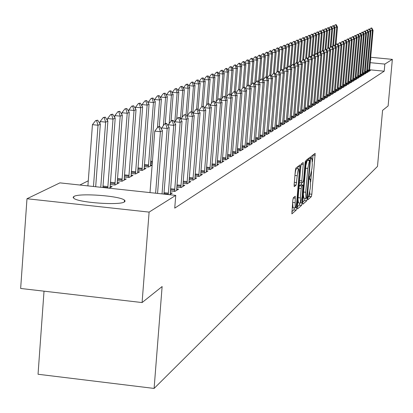 <?xml version="1.0" encoding="UTF-8"?>
<svg xmlns="http://www.w3.org/2000/svg" width="413" height="413" viewBox="0 0 413 413"><rect width="100%" height="100%" fill="white"/><g stroke="black" fill="none" stroke-linecap="round" stroke-linejoin="round"><path stroke-width="0.62" d="M307.773 198.426L307.871 199.747L311.33 196.681L311.836 194.239L315.155 153.357L311.665 155.985L311.304 157.694L311.356 159.057L312.058 158.7L312.28 164.89L311.996 168.163L310.349 175.995L309.9 176.361L309.538 178.086L309.585 179.428L310.308 179.041L310.519 185.153L310.235 188.421L308.588 196.294L308.139 196.691L307.773 198.426M73.958 196.428C79.41 192.897 119.61 195.829 124.437 200.104L125.129 201.064L124.437 201.926C119.811 205.524 79.151 202.711 73.942 198.421L73.122 197.368L73.958 196.428M370.528 58.78L371.091 59.09L370.471 59.426M293.349 197.75L292.791 200.341L291.877 213.872L296.167 210.14L296.71 207.569L300.137 164.875L295.894 168.065L295.341 170.636L294.139 184.642L294.216 186.645L296.1 185.174L297.246 175.716C297.716 171.271 298.274 168.994 298.914 168.881L299.126 174.224L296.818 201.054C296.338 205.545 295.775 207.842 295.13 207.94L295.233 196.221L293.349 197.75M175.747 195.38L149.108 212.106L26.984 198.736L59.911 182.866L175.747 195.38L174.74 208.131L384.198 71.206L384.839 64.087L370.182 62.662M370.662 57.273L392.35 59.369L388.122 105.934L382.572 110.369L377.497 166.408L154.101 388.432L162.123 286.545L142.087 302.559L149.108 212.106M392.35 59.369L384.839 64.087M302.683 202.308L302.827 204.223L306.776 200.723L307.298 198.24L310.648 156.816L306.663 159.816L306.136 162.299L302.683 202.308M297.339 206.83L299.291 205.111L301.552 205.359L297.479 208.973L297.324 207.032L300.824 166.403L301.366 163.878L303.106 162.541M301.165 164.307L303.25 164.529L303.178 162.541M303.25 164.529L301.841 180.909L301.913 182.876L303.132 181.932L303.669 179.418L305.13 162.454L305.553 160.703L305.605 162.087L302.084 202.835L301.552 205.359M44.021 291.175L38.042 374.255L154.101 388.432M170.44 190.992L174.828 191.467L178.617 189.123L176.712 188.917L176.697 190.31M110.204 184.503L115.026 185.024L119.285 182.742L117.271 182.525L117.307 181.632L122.331 115.273L120.214 116.141L114.886 185.009M183.047 183.346L187.234 183.795L190.827 181.57L188.994 181.374M124.359 177.058L128.954 177.554L132.991 175.386L131.06 175.179M195.003 176.093L199.004 176.516L202.416 174.41L200.651 174.219M137.782 169.996L142.17 170.466L146.001 168.411L144.142 168.21M206.355 169.201L210.181 169.609L213.423 167.601L211.724 167.42M152.258 163.471L150.528 163.29M217.15 162.65L220.81 163.032L223.898 161.122L222.256 160.951M227.424 156.408L230.934 156.775L233.877 154.952L232.287 154.787M237.212 150.456L240.583 150.807L243.391 149.072L241.853 148.912M246.556 144.777L249.793 145.113L252.472 143.456L250.99 143.301M255.482 139.346L258.59 139.671L261.155 138.087L259.715 137.937M264.01 134.158L267.01 134.468L269.462 132.95L268.063 132.805M272.177 129.186L275.063 129.486L277.412 128.03L276.06 127.891M279.999 124.427L282.786 124.711L285.037 123.317L283.721 123.182M287.5 119.858L290.189 120.131L292.352 118.794L291.072 118.665M294.696 115.475L297.293 115.738L299.373 114.453L298.129 114.329M301.614 111.262L304.123 111.515L306.116 110.281L304.908 110.157M308.258 107.215L310.684 107.457L312.605 106.27L311.428 106.151M314.649 103.317L317.003 103.555L318.851 102.409L317.7 102.295M320.803 99.564L323.085 99.791L324.861 98.692L323.74 98.578M326.735 95.95L328.944 96.167L330.658 95.109L329.564 95M332.45 92.46L334.592 92.677L336.249 91.65L335.18 91.547M340.348 42.616L339.347 42.751L340.348 42.616L341.814 45.265L337.958 89.115L340.044 89.306L341.639 88.315L340.596 88.212M345.65 40.154L344.674 40.278L345.65 40.154L347.08 42.756L343.286 85.852L345.304 86.049L346.848 85.093L345.831 84.995M350.766 37.769L349.811 37.893L350.766 37.769L352.17 40.329L348.427 82.698L350.389 82.905L351.881 81.986L350.885 81.888M353.394 79.678L355.304 79.869L356.744 78.976L355.774 78.883M358.195 76.746L360.053 76.932L361.447 76.069L360.497 75.971M362.846 73.912L364.653 74.087L366.006 73.251L365.071 73.158M367.343 71.16L369.103 71.335L370.415 70.525L369.501 70.437M73.199 197.063L73.906 197.14M384.198 71.206L369.542 69.771M88.289 180.78L79.859 185.019M365.113 72.523L366.899 72.698L368.226 71.877L367.302 71.785M360.539 75.316L362.371 75.496L363.745 74.65L362.805 74.557M355.815 78.202L357.699 78.387L359.114 77.51L358.154 77.417M350.931 81.185L352.867 81.376L354.333 80.468L353.347 80.37M345.877 84.267L347.87 84.464L349.388 83.529L348.381 83.426M340.648 87.458L342.697 87.664L344.266 86.694L343.239 86.591M335.232 90.767L337.338 90.974L338.97 89.967L337.911 89.864M329.615 94.19L331.794 94.407L333.477 93.364L332.398 93.255M323.797 97.742L326.038 97.964L327.788 96.885L326.683 96.771M317.757 101.422L320.07 101.655L321.882 100.535L320.751 100.421M311.485 105.248L313.875 105.485L315.759 104.324L314.592 104.205M304.964 109.218L307.437 109.466L309.394 108.258L308.196 108.134M298.191 113.348L300.741 113.606L302.775 112.346L301.552 112.222M291.134 117.643L293.777 117.912L295.894 116.6L294.634 116.476M283.788 122.119L286.524 122.398L288.733 121.035L287.433 120.901M276.132 126.781L278.966 127.07L281.263 125.65L279.931 125.511M268.14 131.644L271.078 131.948L273.478 130.462L272.105 130.322M259.792 136.724L262.849 137.039L265.353 135.49L263.938 135.34M251.068 142.031L254.243 142.361L256.865 140.74L255.399 140.585M241.941 147.58L245.239 147.926L247.986 146.228L246.473 146.073M232.374 153.393L235.813 153.755L238.688 151.979L237.129 151.814M222.349 159.49L225.932 159.867L228.947 158.003L227.331 157.833M211.817 165.881L215.56 166.279L218.725 164.322L217.052 164.147M152.134 165.04L150.435 164.859M152.129 165.123L148.525 167.059L144.235 166.599M200.754 172.603L204.662 173.016L207.987 170.961L206.257 170.775M131.158 173.486L135.65 173.961L139.579 171.854L137.684 171.653M189.102 179.67L193.196 180.109L196.696 177.946L194.9 177.75M117.38 180.734L122.083 181.24L126.228 179.015L124.256 178.803L124.292 177.915L129.274 112.424L127.214 113.27L121.933 181.219M176.826 187.12L181.111 187.579L184.807 185.298L182.938 185.096L182.918 186.464M109.135 188.183L112.15 186.568L110.101 186.346M169.578 194.714L172.262 193.052L170.321 192.84L170.306 194.265M142.087 302.559L20.65 288.465L26.984 198.736M312.44 161.7L313.028 154.942M307.886 197.538L309.13 196.449L309.833 191.802M310.684 181.978L311.588 171.545M308.356 160.007L308.496 158.416M302.698 202.112L304.546 200.481L305.037 198.317M306.678 197.977L309.998 160.177L309.476 160.549L307.804 168.442L305.739 192.282L305.956 198.416L306.678 197.977M307.768 159.95L309.951 160.177L307.762 159.945M305.857 165.551L307.231 160.311L307.716 159.945M303.349 194.569L303.911 198.194M299.508 181.648L299.637 182.634L301.903 182.861M301.526 182.835L301.351 184.885M300.375 197.879L300.566 203.067L302.208 196.299L302.941 185.05L301.717 186.005L301.18 188.534L300.375 197.879L298.134 197.641M297.99 199.278L298.47 202.845M300.685 184.823L302.863 185.055M299.027 187.249L299.44 185.762L300.597 184.812M299.291 205.111L299.786 202.984M293.008 207.713L292.616 202.437L292.822 200.021M298.744 168.865L296.606 168.638C295.961 168.752 295.398 171.028 294.928 175.468L297.246 175.716M294.304 182.685L294.928 175.468M297.732 168.757L297.923 166.511M291.815 211.693L293.87 209.887L294.361 207.858M335.919 44.945L337.493 27L336.76 27.299L335.149 45.698M335.815 24.765L335.279 24.713L335.815 24.765L336.76 27.299L334.535 27.088M337.493 27L336.182 24.62M335.279 24.713L334.091 26.287M371.783 27.986L370.92 28.089L371.783 27.986L373.073 30.371L369.465 71.108M368.757 71.299L372.423 30.681L370.399 30.49M373.073 30.371L372.423 30.681L371.457 28.141M369.862 29.499L370.92 28.089M333.487 45.771L335.041 28.001L334.298 28.306L332.677 46.85M333.343 25.756L332.806 25.704L333.343 25.756L334.298 28.306L332.031 28.094M335.041 28.001L333.714 25.606M332.806 25.704L331.598 27.304M331.014 46.623L332.548 29.024L331.794 29.333L330.188 47.702M330.834 26.762L330.292 26.711L330.834 26.762L331.794 29.333L329.491 29.116M332.548 29.024L331.211 26.608M330.292 26.711L329.058 28.337M369.594 29.003L368.726 29.106L369.594 29.003L370.9 31.403L367.271 72.466M366.548 72.662L370.239 31.718L368.184 31.522M370.9 31.403L370.239 31.718L369.263 29.158M367.647 30.541L368.726 29.106M367.374 30.041L366.496 30.144L367.374 30.041L368.69 32.457L365.035 73.85M364.302 74.051L368.019 32.777L365.928 32.581M368.69 32.457L368.019 32.777L367.038 30.195M365.402 31.605L366.496 30.144M328.469 47.8L330.013 30.066L329.249 30.381L327.664 48.564M328.283 27.785L327.736 27.733L328.283 27.785L329.249 30.381L326.91 30.159M330.013 30.066L328.665 27.63M327.736 27.733L326.482 29.39M325.872 49.152L327.442 31.12L326.662 31.44L325.098 49.436M325.692 28.822L325.139 28.771L325.692 28.822L326.662 31.44L324.282 31.212M327.442 31.12L326.079 28.667M325.139 28.771L323.864 30.459M365.118 31.089L364.23 31.197L365.118 31.089L366.445 33.525L362.769 75.254M362.02 75.46L365.763 33.851L363.636 33.649M366.445 33.525L365.763 33.851L364.777 31.249M363.115 32.684L364.23 31.197M362.826 32.157L361.922 32.266L362.826 32.157L364.163 34.615L360.461 76.679M359.702 76.895L363.471 34.945L361.308 34.738M364.163 34.615L363.471 34.945L362.48 32.317M360.786 33.783L361.922 32.266M323.229 50.572L324.825 32.193L324.035 32.519L322.465 50.593M323.054 29.881L322.501 29.829L323.054 29.881L324.035 32.519L321.613 32.286M324.825 32.193L323.451 29.721M322.501 29.829L321.2 31.548M360.492 33.241L359.584 33.355L360.492 33.241L361.845 35.719L358.117 78.129M357.348 78.351L361.143 36.055L358.943 35.843M361.845 35.719L361.143 36.055L360.141 33.407M358.422 34.898L359.584 33.355M320.503 52.477L322.166 33.283L321.36 33.618L319.77 51.94M320.374 30.954L319.817 30.903L320.374 30.954L321.36 33.618L318.898 33.381M322.166 33.283L320.777 30.789M319.817 30.903L318.49 32.653M358.123 34.346L357.199 34.46L358.123 34.346L359.486 36.845L355.738 79.601M354.953 79.833L358.773 37.185L356.533 36.969M359.486 36.845L358.773 37.185L357.761 34.511M356.021 36.034L357.199 34.46M317.773 53.943L319.461 34.393L318.64 34.733L317.024 53.416M317.649 32.044L317.086 31.992L317.649 32.044L318.64 34.733L316.136 34.491M319.461 34.393L318.062 31.878M317.086 31.992L315.738 33.773M355.712 35.466L354.777 35.585L355.712 35.466L357.09 37.986L353.311 81.098M352.516 81.34L356.362 38.332L354.086 38.115M357.09 37.986L356.362 38.332L355.345 35.637M353.574 37.185L354.777 35.585M315.042 54.883L316.714 35.523L315.878 35.864L314.2 55.29M314.882 33.159L314.314 33.102L314.882 33.159L315.878 35.864L313.328 35.621M316.714 35.523L315.3 32.988M314.314 33.102L312.935 34.919M353.26 36.607L352.315 36.726L353.26 36.607L354.653 39.147L350.849 82.621M350.038 82.874L353.91 39.498L351.597 39.276M354.653 39.147L353.91 39.498L352.888 36.783M351.091 38.363L352.315 36.726M312.264 55.838L313.916 36.669L313.064 37.02L311.34 57.056M312.063 34.284L311.49 34.233L312.063 34.284L313.064 37.02L310.473 36.772M313.916 36.669L312.486 34.114M311.49 34.233L310.086 36.081M348.427 82.698L348.345 84.169M347.519 84.433L351.422 40.686L349.062 40.464M352.17 40.329L351.422 40.686L350.389 37.944M348.562 39.555L349.811 37.893M309.44 56.798L311.072 37.836L310.204 38.192L308.501 58.042M309.192 35.435L308.619 35.379L309.192 35.435L310.204 38.192L307.566 37.939M311.072 37.836L309.626 35.26M308.619 35.379L307.189 37.263M348.231 38.951L347.266 39.075L348.231 38.951L349.651 41.532L345.795 85.749M344.953 86.018L348.882 41.894L346.481 41.667M349.651 41.532L348.882 41.894L347.844 39.132M345.991 40.768L347.266 39.075M306.549 57.985L308.175 39.023L307.298 39.385L305.61 59.033M306.281 36.602L305.697 36.55L306.281 36.602L307.298 39.385L304.608 39.127M308.175 39.023L306.72 36.427M305.697 36.55L304.236 38.466M343.286 85.852L343.203 87.349M342.346 87.628L346.306 43.128L343.859 42.89M347.08 42.756L346.306 43.128L345.258 40.335M343.373 42.007L344.674 40.278M303.586 59.42L305.233 40.231L304.335 40.598L302.672 60.04M303.312 37.795L302.724 37.738L303.312 37.795L304.335 40.598L301.598 40.34M305.233 40.231L303.761 37.614M302.724 37.738L301.237 39.694M343.022 41.372L342.036 41.501L343.022 41.372L344.473 44L340.565 88.981M339.692 89.27L343.678 44.377L341.19 44.139M344.473 44L343.678 44.377L342.625 41.558M340.71 43.267L342.036 41.501M300.556 61.047L302.233 41.465L301.325 41.837L299.668 61.176M300.292 39.003L299.699 38.946L300.292 39.003L301.325 41.837L298.537 41.568M302.233 41.465L300.747 38.822M299.699 38.946L298.181 40.939M337.958 89.115L337.875 90.643M336.987 90.937L341.004 45.652L338.474 45.404M341.814 45.265L341.004 45.652L339.945 42.807M337.994 44.547L339.347 42.751M297.448 63.029L299.182 42.715L298.258 43.097L296.591 62.616L296.044 62.859L297.252 62.683L296.575 62.616M297.215 40.237L296.617 40.18L297.215 40.237L298.258 43.097L295.419 42.823M299.182 42.715L297.68 40.051M296.617 40.18L295.073 42.214M337.627 43.886L336.616 44.021L337.627 43.886L339.109 46.555L335.144 92.331M334.241 92.641L338.288 46.948L335.707 46.695M339.109 46.555L338.288 46.948L337.22 44.077M335.237 45.853L336.616 44.021M294.268 65.208L296.075 43.99L295.135 44.377L293.436 64.309M294.087 41.491L293.483 41.434L294.087 41.491L295.135 44.377L292.244 44.098M296.075 43.99L294.562 41.3M293.483 41.434L291.908 43.504M334.86 45.172L333.833 45.311L334.86 45.172L336.352 47.867L332.362 94.056M331.438 94.371L335.516 48.264L332.888 48.011M336.352 47.867L335.516 48.264L334.442 45.368M332.424 47.18L333.833 45.311M291.129 66.297L292.915 45.285L291.955 45.678L290.205 66.25M290.902 42.766L290.293 42.709L290.902 42.766L291.955 45.678L289.007 45.394M292.915 45.285L291.382 42.575M290.293 42.709L288.682 44.821M332.042 46.488L330.999 46.628L332.042 46.488L333.549 49.204L329.528 95.806M328.588 96.131L332.697 49.606L330.018 49.348M333.549 49.204L332.697 49.606L331.613 46.684M329.564 48.533L330.999 46.628M287.928 67.402L289.694 46.607L288.718 47.01L286.885 68.63M287.655 44.067L287.04 44.01L287.655 44.067L288.718 47.01L285.713 46.721M289.694 46.607L288.145 43.871M287.04 44.01L285.404 46.163M329.166 47.825L328.113 47.965L329.166 47.825L330.694 50.562L326.647 97.587M325.687 97.927L329.827 50.98L327.096 50.711M330.694 50.562L329.827 50.98L328.733 48.027M326.647 49.911L328.113 47.965M284.676 68.517L286.415 47.954L285.419 48.362L283.592 69.942M284.35 45.394L283.731 45.332L284.35 45.394L285.419 48.362L282.363 48.063M286.415 47.954L284.851 45.193M283.731 45.332L282.058 47.531M326.244 49.183L325.176 49.333L326.244 49.183L327.783 51.95L323.709 99.404M322.729 99.755L326.9 52.368L324.117 52.1M327.783 51.95L326.9 52.368L325.8 49.39M323.678 51.315L325.176 49.333M281.356 69.683L283.075 49.323L282.064 49.741L280.257 71.098M280.985 46.741L280.36 46.684L280.985 46.741L282.064 49.741L278.94 49.436M283.075 49.323L281.49 46.54M280.36 46.684L278.651 48.925M323.265 50.572L322.181 50.722L323.265 50.572L324.819 53.36L320.715 101.257M319.719 101.619L323.921 53.793L321.082 53.514M324.819 53.36L323.921 53.793L322.811 50.784M320.653 52.75L322.181 50.722M277.939 71.268L279.673 50.722L278.641 51.145L276.86 72.27M277.551 48.12L278.073 47.908L276.922 48.058L277.551 48.12L278.641 51.145L275.461 50.835M279.673 50.722L278.073 47.908M276.922 48.058L275.177 50.345M320.225 51.986L319.13 52.141L320.225 51.986L321.799 54.8L317.664 103.142M316.652 103.518L320.886 55.239L317.989 54.955M321.799 54.8L320.886 55.239L319.765 52.198M317.571 54.206L319.13 52.141M274.444 73.096L276.204 52.141L275.151 52.575L273.396 73.452M274.056 49.519L274.588 49.307L273.421 49.457L274.056 49.519L275.151 52.575L271.909 52.26M276.204 52.141L274.588 49.307M273.421 49.457L271.64 51.79M317.132 53.427L316.022 53.582L317.132 53.427L318.722 56.266L314.556 105.062M313.524 105.449L317.788 56.71L314.84 56.426M318.722 56.266L317.788 56.71L316.663 53.644M314.427 55.693L316.022 53.582M270.861 75.156L272.668 53.592L271.594 54.031L269.834 75.032M270.494 50.949L271.031 50.732L270.391 50.67L269.849 50.887L270.494 50.949L271.594 54.031L268.29 53.711M272.668 53.592L271.031 50.732M269.849 50.887L268.032 53.267M313.978 54.893L312.853 55.053L313.978 54.893L315.589 57.763L311.392 107.019M310.339 107.421L314.634 58.218L311.624 57.923M315.589 57.763L314.634 58.218L313.498 55.115M311.226 57.211L312.853 55.053M267.165 77.799L269.07 55.068L267.97 55.518L266.184 76.875M266.86 52.405L267.412 52.183L266.215 52.343L266.86 52.405L267.97 55.518L264.599 55.192M269.07 55.068L267.412 52.183M266.215 52.343L264.356 54.774M263.473 79.533L265.394 56.576L264.279 57.035L262.451 78.888L261.062 79.105L262.451 78.883L264.356 82.172L259.684 138.995M263.158 53.886L263.716 53.664L262.503 53.824L263.158 53.886L264.279 57.035L260.83 56.7M265.394 56.576L263.716 53.664M262.503 53.824L260.608 56.307M259.756 80.829L261.646 58.114L260.51 58.584L258.59 81.645M259.379 55.404L259.953 55.172L258.719 55.337L259.379 55.404L260.51 58.584L256.994 58.238M261.646 58.114L259.953 55.172M258.719 55.337L256.783 57.872M255.957 82.141L257.826 59.684L256.664 60.159L254.702 83.793M255.528 56.948L256.112 56.71L254.862 56.88L255.528 56.948L256.664 60.159L253.076 59.808M257.826 59.684L256.112 56.71M254.862 56.88L252.88 59.472M252.09 83.467L253.928 61.284L252.746 61.769L250.805 85.15M251.6 58.522L252.193 58.285L250.923 58.455L251.6 58.522L252.746 61.769L249.08 61.408M253.928 61.284L252.193 58.285M250.923 58.455L248.9 61.103M248.115 85.119L249.953 62.915L248.74 63.411L246.829 86.529M247.588 60.128L248.198 59.885L246.907 60.061L247.588 60.128L248.74 63.411L244.997 63.044M249.953 62.915L248.198 59.885M246.907 60.061L244.837 62.766M244.031 87.112L245.89 64.578L244.656 65.084L242.777 87.923M243.494 61.769L244.114 61.522L242.808 61.702L243.494 61.769L244.656 65.084L240.836 64.712M245.89 64.578L244.114 61.522M242.808 61.702L240.691 64.464M239.85 89.358L241.75 66.281L240.49 66.798L238.621 89.528M239.318 63.442L239.948 63.189L238.621 63.375L239.318 63.442L240.49 66.798L236.582 66.41M241.75 66.281L239.948 63.189M238.621 63.375L236.458 66.199M235.524 92.342L237.516 68.016L236.231 68.543L234.347 91.541M235.049 65.156L235.694 64.893L234.347 65.084L235.049 65.156L236.231 68.543L232.24 68.15M237.516 68.016L235.694 64.893M234.347 65.084L232.132 67.969M231.13 95.062L233.195 69.787L231.884 70.329L229.958 93.896M230.691 66.901L231.352 66.638L229.984 66.829L230.691 66.901L231.884 70.329L227.8 69.926M233.195 69.787L231.352 66.638M229.984 66.829L227.718 69.782M226.742 96.601L228.781 71.599L227.439 72.151L225.426 96.854M226.241 68.687L226.918 68.413L225.524 68.615L226.241 68.687L227.439 72.151L223.268 71.738M228.781 71.599L226.918 68.413M225.524 68.615L223.206 71.635M222.266 98.165L224.274 73.447L222.901 74.01L220.785 100.101L223.5 96.549L225.085 96.275L223.5 96.549M221.693 70.509L222.38 70.231L220.97 70.437L221.693 70.509L222.901 74.01L218.637 73.586M224.274 73.447L222.38 70.231M220.97 70.437L218.596 73.524M217.687 99.745L219.664 75.336L218.265 75.915L216.175 101.722M217.047 72.368L217.749 72.089L216.314 72.296L217.047 72.368L218.265 75.915L213.898 75.481M219.664 75.336L217.749 72.089M216.314 72.296L213.882 75.46M213.005 101.422L214.956 77.272L213.521 77.861L211.466 103.369M212.297 74.273L213.015 73.984L211.554 74.201L212.297 74.273L213.521 77.861L209.076 77.453M214.956 77.272L213.015 73.984M211.554 74.201L209.081 77.417M208.173 103.668L210.14 79.244L208.673 79.848L206.65 105.041M207.44 76.224L208.173 75.925L206.691 76.147L207.44 76.224L208.673 79.848L204.177 79.518M210.14 79.244L208.173 75.925M206.691 76.147L204.182 79.399M203.211 106.28L205.215 81.268L203.717 81.882L201.725 106.735M202.468 78.212L203.222 77.912L201.714 78.14L202.468 78.212L203.717 81.882L199.159 81.629M205.215 81.268L203.222 77.912M201.714 78.14L199.174 81.428M198.085 109.497L200.181 83.333L198.643 83.963L196.645 109.022M197.388 80.251L198.157 79.941L196.619 80.174L197.388 80.251L198.643 83.963L194.053 83.503L194.033 83.787M200.181 83.333L198.157 79.941M196.619 80.174L194.053 83.503M192.809 113.26L195.024 85.45L193.454 86.095L191.415 111.68M192.184 82.337L192.974 82.022L191.41 82.259L192.184 82.337L193.454 86.095L188.813 85.63L188.782 86.002M195.024 85.45L192.974 82.022M191.41 82.259L188.813 85.63M187.543 115.397L189.748 87.613L188.142 88.274L186.031 114.871M186.862 84.469L187.667 84.144L186.082 84.391L186.862 84.469L188.142 88.274L183.444 87.804L183.408 88.268M189.748 87.613L187.667 84.144M186.082 84.391L183.444 87.804M182.174 117.287L184.348 89.828L182.701 90.504L180.466 118.83M181.41 86.653L182.236 86.322L180.62 86.575L181.41 86.653L182.701 90.504L177.951 90.029L177.91 90.592M184.348 89.828L182.236 86.322M180.62 86.575L177.951 90.029M176.681 119.202L178.819 92.099L177.131 92.791L174.869 121.561M175.83 88.893L176.676 88.552L175.029 88.81L175.83 88.893L177.131 92.791L172.324 92.306L172.273 92.971M178.819 92.099L176.676 88.552M175.029 88.81L172.324 92.306M171.054 121.148L173.15 94.422L171.426 95.129L169.196 123.564M170.115 91.18L170.977 90.834L169.304 91.103L170.115 91.18L171.426 95.129L166.563 94.639L166.501 95.413M173.15 94.422L170.977 90.834M169.304 91.103L166.563 94.639M165.252 123.601L167.348 96.802L165.577 97.53L163.388 125.598M164.255 93.529L165.143 93.173L163.434 93.446L164.255 93.529L165.577 97.53L160.657 97.034L160.59 97.917M167.348 96.802L165.143 93.173M163.434 93.446L160.657 97.034M159.273 126.543L161.395 99.244L159.583 99.987L157.43 127.669M158.246 95.94L159.16 95.573L157.42 95.852L158.246 95.94L159.583 99.987L154.601 99.487L154.524 100.488M161.395 99.244L159.16 95.573M157.42 95.852L154.601 99.487M150.43 166.036L155.298 101.748L153.435 102.512L148.339 167.038M152.092 98.408L153.027 98.031L151.251 98.32L152.092 98.408L153.435 102.512L148.396 102.001L148.308 103.121M155.298 101.748L153.027 98.031M151.251 98.32L148.396 102.001M144.137 169.413L149.041 104.313L147.131 105.098L141.989 170.445M145.774 100.937L146.734 100.555L144.927 100.849L145.774 100.937L147.131 105.098L142.031 104.577L141.933 105.831M149.041 104.313L146.734 100.555M144.927 100.849L142.031 104.577M310.762 56.39L309.621 56.555L310.762 56.39L312.393 59.286L308.165 109.017M307.086 109.43L311.417 59.746L308.346 59.446M312.393 59.286L311.417 59.746L310.277 56.617M307.959 58.76L309.621 56.555M307.484 57.918L306.327 58.083L307.484 57.918L309.13 60.84L304.871 111.051M303.772 111.479L308.139 61.31L305.006 61.005M309.13 60.84L308.139 61.31L306.988 58.15M304.629 60.334L306.327 58.083M304.144 59.472L302.966 59.648L304.144 59.472L305.806 62.42L301.516 113.126M300.396 113.57L304.794 62.905L301.598 62.59M305.806 62.42L304.794 62.905L303.632 59.709M301.232 61.945L302.966 59.648M300.731 61.062L299.544 61.238L300.731 61.062L302.414 64.036L298.093 115.242M296.947 115.702L301.387 64.531L298.119 64.211M302.414 64.036L301.387 64.531L300.215 61.305M297.763 63.587L299.544 61.238M297.252 62.683L298.955 65.688L294.598 117.406M293.431 117.881L297.902 66.188L294.567 65.863M298.955 65.688L297.902 66.188L296.725 62.926M294.226 65.259L296.044 62.859M293.7 64.335L292.476 64.516L293.7 64.335L295.424 67.371L291.036 119.61M289.843 120.095L294.35 67.882L290.943 67.546M295.424 67.371L294.35 67.882L293.163 64.583M290.618 66.973L292.476 64.516M290.076 66.023L288.837 66.209L290.076 66.023L291.821 69.085L287.402 121.856M286.183 122.362L290.726 69.606L287.247 69.265M291.821 69.085L290.726 69.606L289.528 66.276M286.932 68.718L288.837 66.209M286.379 67.742L285.115 67.933L286.379 67.742L288.145 70.84L283.69 124.153M282.44 124.674L287.025 71.372L283.468 71.021M288.145 70.84L287.025 71.372L285.817 68.006M283.173 70.499L285.115 67.933M282.6 69.503L281.32 69.699L282.6 69.503L284.387 72.626L279.895 126.497M278.625 127.039L283.246 73.173L279.611 72.812M284.387 72.626L283.246 73.173L282.027 69.766M279.327 72.321L281.32 69.699M278.739 71.299L277.443 71.501L278.739 71.299L280.551 74.454L276.023 128.892M274.728 129.45L279.384 75.011L275.667 74.645M280.551 74.454L279.384 75.011L278.155 71.568M275.404 74.185L277.443 71.501M274.8 73.132L273.478 73.338L274.8 73.132L276.633 76.322L272.074 131.334M270.742 131.912L275.44 76.89L271.64 76.513M276.633 76.322L275.44 76.89L274.201 73.411M271.393 76.085L273.478 73.338M270.773 75.006L269.431 75.218L270.773 75.006L272.632 78.233L268.032 133.833M266.674 134.431L271.413 78.811L267.526 78.429M272.632 78.233L271.413 78.811L270.159 75.29M267.294 78.031L269.431 75.218M266.659 76.921L265.296 77.143L266.659 76.921L268.538 80.179L263.902 136.383M262.513 137.008L267.294 80.772L263.318 80.38M268.538 80.179L267.294 80.772L266.034 77.216M263.107 80.019L265.296 77.143M258.264 139.635L263.081 82.781L259.013 82.378M264.356 82.172L263.081 82.781L261.811 79.177M258.822 82.053L261.062 79.105M258.146 80.886L256.741 81.113L258.146 80.886L260.076 84.211L255.368 141.664M253.912 142.325L258.775 84.83L254.609 84.417M260.076 84.211L258.775 84.83L257.495 81.191M254.444 84.128L256.741 81.113M253.747 82.93L252.317 83.168L253.747 82.93L255.704 86.296L250.959 144.39M249.467 145.077L254.372 86.931L250.108 86.503M255.704 86.296L254.372 86.931L253.076 83.245M249.963 86.26L252.317 83.168M249.245 85.026L247.79 85.269L249.245 85.026L251.228 88.428L246.442 147.183M244.919 147.89L249.865 89.079L245.498 88.64M251.228 88.428L249.865 89.079L248.559 85.346M245.379 88.434L247.79 85.269M244.635 87.174L243.159 87.422L244.635 87.174L246.649 90.612L241.827 150.038M240.263 150.771L245.255 91.273L240.779 90.829M246.649 90.612L245.255 91.273L243.938 87.499M240.686 90.664L243.159 87.422M239.922 89.368L238.42 89.621L239.922 89.368L241.961 92.842L237.098 152.96M235.498 153.724L240.531 93.524L235.947 93.064M241.961 92.842L240.531 93.524L239.204 89.704M235.88 92.951L238.42 89.621M235.095 91.614L233.562 91.877L235.095 91.614L237.16 95.129L232.261 155.954M230.619 156.739L235.699 95.826L230.996 95.357M237.16 95.129L235.699 95.826L234.362 91.954M230.96 95.289L233.562 91.877M230.149 93.916L228.59 94.185L230.149 93.916L232.245 97.473L227.305 159.015M225.627 159.831L230.748 98.186L225.926 97.7M232.245 97.473L230.748 98.186L229.396 94.267M225.916 97.685L228.59 94.185M225.085 96.275L227.212 99.869L222.23 162.154M220.506 163.001L225.679 100.602L220.774 100.173M227.212 99.869L225.679 100.602L224.316 96.632M219.892 98.692L218.276 98.975L219.892 98.692L222.055 102.331L217.026 165.37M215.261 166.248L220.48 103.08L215.519 102.579L218.276 98.975M222.055 102.331L220.48 103.08L219.102 99.058M214.574 101.17L212.927 101.459L214.574 101.17L216.763 104.85L211.699 168.669M209.887 169.578L215.152 105.62L210.134 105.108L212.927 101.459M210.114 105.372L210.134 105.108M216.763 104.85L215.152 105.62L213.764 101.546M209.117 103.709L207.44 104.009L209.117 103.709L211.342 107.432L206.232 172.045M204.373 172.99L209.69 108.221L204.605 107.705L207.44 104.009M204.58 108.077L204.605 107.705M211.342 107.432L209.69 108.221L208.286 104.091M203.521 106.311L201.812 106.621L203.521 106.311L205.782 110.085L200.625 175.515M198.72 176.49L204.084 110.891L198.937 110.369L201.812 106.621M198.901 110.849L198.937 110.369M205.782 110.085L204.084 110.891L202.669 106.709M137.679 172.871L142.624 106.946L140.668 107.752L135.474 173.945M139.295 103.534L140.281 103.142L138.438 103.446L139.295 103.534L140.668 107.752L135.5 107.225L135.392 108.609M142.624 106.946L140.281 103.142M138.438 103.446L135.5 107.225M197.781 108.986L196.036 109.306L197.781 108.986L200.073 112.801L194.874 179.072M192.917 180.078L198.333 113.632L193.124 113.1L196.036 109.306M193.077 113.699L193.124 113.1M200.073 112.801L198.333 113.632L196.903 109.393M131.055 176.428L136.037 109.651L134.029 110.472L128.794 177.533M132.645 106.198L133.657 105.795L131.773 106.11L132.645 106.198L134.029 110.472L128.794 109.941L128.68 111.464M136.037 109.651L133.657 105.795M131.773 106.11L128.794 109.941M191.885 111.727L190.109 112.057L191.885 111.727L194.218 115.594L188.973 182.716M186.965 183.764L192.427 116.445L187.151 115.903L190.109 112.057M187.094 116.631L187.151 115.903M194.218 115.594L192.427 116.445L190.987 112.145M125.82 108.934L126.853 108.521L124.938 108.846L125.82 108.934L127.214 113.27L121.912 112.728L121.789 114.396M124.256 180.073L124.256 178.798M129.274 112.424L126.853 108.521M124.938 108.846L121.912 112.728M185.835 114.546L184.022 114.881L185.835 114.546L188.204 118.459L182.938 185.091M180.848 187.554L186.366 119.331L181.023 118.784L184.022 114.881M180.956 119.636L181.023 118.784M188.204 118.459L186.366 119.331L184.91 114.974M118.805 111.747L119.868 111.319L117.912 111.655L118.805 111.747L120.214 116.141L114.845 115.594L114.706 117.416M117.271 183.821L117.271 182.525M122.331 115.273L119.868 111.319M117.912 111.655L114.845 115.594M179.619 117.437L177.771 117.788L178.674 117.881L179.619 117.437L182.025 121.401L176.712 188.922M174.57 191.441L180.14 122.3L174.725 121.742L177.771 117.788M174.647 122.733L174.725 121.742M182.025 121.401L180.14 122.3L178.674 117.881M110.101 187.667L115.196 118.201L113.023 119.094L107.772 188.034M111.603 114.633L112.697 114.194L110.694 114.54L111.603 114.633L113.023 119.094L107.581 118.531L107.432 120.513M115.196 118.201L112.697 114.194M110.694 114.54L107.581 118.531M173.233 120.41L172.319 120.317L171.349 120.772L172.262 120.864L173.233 120.41L175.68 124.427L170.321 192.856M168.241 194.569L173.744 125.351L168.256 124.783L171.349 120.772M168.168 125.913L168.256 124.783M175.68 124.427L173.744 125.351L172.262 120.864M102.904 187.512L107.865 121.21L105.63 122.124L100.757 187.28M104.2 117.602L105.32 117.153L103.281 117.509L104.2 117.602L105.63 122.124L100.116 121.556L99.956 123.709M107.865 121.21L105.32 117.153M103.281 117.509L100.116 121.556M166.671 123.466L165.747 123.373L164.746 123.838L165.67 123.931L166.671 123.466L169.16 127.534L163.94 194.105M162.046 193.898L167.167 128.484L161.607 127.906L164.746 123.838M161.504 129.186L161.607 127.906M169.16 127.534L167.167 128.484L165.67 123.931M95.682 186.728L100.328 124.298L98.026 125.242L93.472 186.49M96.585 120.653L97.742 120.193L95.656 120.56L96.585 120.653L98.026 125.242L92.44 124.664L87.907 185.891M100.328 124.298L97.742 120.193M95.656 120.56L92.44 124.664M159.919 126.61L158.984 126.512L157.952 126.992L158.891 127.085L159.919 126.61L162.454 130.73L157.559 193.413M155.613 193.207L160.404 131.706L154.767 131.122L157.952 126.992M149.996 192.597L154.767 131.122M162.454 130.73L160.404 131.706L158.891 127.085M309.502 178.989L310.086 179.051M311.273 158.649L311.846 158.711M313.018 155.056L315.222 155.288M309.642 194.002L311.836 194.239M309.13 196.449L311.33 196.681M308.485 158.53L310.715 158.762M306.477 198.152L307.298 198.24M304.546 200.481L306.776 200.723M307.231 160.311L309.476 160.549M305.625 168.215L307.804 168.442M303.565 192.05L305.739 192.282M299.595 180.672L301.841 180.909M305.176 162.041L305.605 162.087M301.005 202.716L302.084 202.835M299.44 185.762L301.717 186.005M298.94 188.292L301.18 188.534M293.22 197.972L295.31 198.199M292.616 202.437L294.928 202.685M294.335 182.36L296.653 182.608M294.113 184.962L296.1 185.174M297.912 166.63L300.215 166.873M295.641 207.455L296.71 207.569M293.87 209.887L296.167 210.14M368.892 70.138L367.446 69.998M368.835 70.685L367.4 70.546M366.687 71.495L365.216 71.351M366.625 72.048L365.169 71.903M364.442 72.869L362.95 72.724M364.38 73.426L362.898 73.282M362.165 74.268L360.647 74.118M362.103 74.83L360.595 74.681M359.847 75.687L358.303 75.538M359.785 76.255L358.252 76.106M357.493 77.133L355.923 76.978M357.431 77.706L355.872 77.551M355.097 78.604L353.502 78.449M355.035 79.177L353.451 79.022M352.661 80.096L351.04 79.936M352.599 80.68L350.988 80.52M350.183 81.619L348.536 81.454M350.121 82.202L348.484 82.042M347.669 83.163L345.991 82.998M347.601 83.751L345.939 83.586M345.103 84.732L343.399 84.567M345.041 85.331L343.342 85.161M342.496 86.332L340.761 86.162M342.434 86.936L340.71 86.766M339.847 87.959L338.077 87.783M339.78 88.568L338.025 88.392M337.147 89.616L335.346 89.44M337.08 90.23L335.294 90.049M334.396 91.304L332.568 91.118M334.334 91.918L332.511 91.738M331.603 93.018L329.734 92.832M331.536 93.643L329.682 93.457M328.753 94.768L326.853 94.577M328.686 95.393L326.797 95.207M325.852 96.544L323.916 96.353M325.785 97.179L323.859 96.988M322.899 98.361L320.927 98.16M322.827 99.001L320.87 98.805M319.889 100.204L317.881 100.003M319.817 100.849L317.824 100.653M316.823 102.088L314.773 101.882M316.75 102.739L314.716 102.538M313.699 104.004L311.608 103.792M313.627 104.665L311.552 104.453M310.514 105.96L308.382 105.743M310.442 106.621L308.325 106.409M150.616 162.118L152.345 162.299M150.683 161.251L152.412 161.437M144.328 165.406L148.504 165.85M144.395 164.534L148.603 164.978M137.875 168.783L142.16 169.237M137.942 167.895L142.258 168.354M307.267 107.948L305.093 107.731M307.195 108.624L305.037 108.402M303.953 109.982L301.743 109.76M303.88 110.658L301.681 110.436M300.576 112.052L298.32 111.825M300.504 112.739L298.263 112.512M297.133 114.169L294.83 113.931M297.061 114.86L294.768 114.628M293.617 116.321L291.268 116.084M293.545 117.024L291.211 116.786M290.034 118.521L287.634 118.278M289.957 119.228L287.572 118.985M286.374 120.766L283.927 120.519M286.297 121.479L283.865 121.231M282.637 123.059L280.138 122.806M282.559 123.781L280.076 123.528M278.827 125.402L276.271 125.139M278.744 126.13L276.209 125.867M274.929 127.793L272.317 127.524M274.846 128.526L272.255 128.262M270.949 130.234L268.28 129.961M270.866 130.978L268.218 130.704M266.881 132.728L264.155 132.449M266.798 133.482L264.093 133.203M262.725 135.278L259.937 134.989M262.642 136.037L259.875 135.753M258.476 137.885L255.626 137.591M258.393 138.654L255.564 138.36M254.134 140.549L251.218 140.25M254.047 141.329L251.15 141.029M249.689 143.275L246.706 142.965M249.607 144.06L246.638 143.755M245.146 146.063L242.09 145.748M245.059 146.858L242.023 146.543M240.495 148.917L237.367 148.592M240.407 149.723L237.299 149.398M235.735 151.839L232.529 151.504M235.642 152.655L232.462 152.32M230.857 154.829L227.578 154.488M230.769 155.655L227.511 155.314M225.865 157.89L222.509 157.539M225.777 158.726L222.437 158.375M220.754 161.029L217.31 160.667M220.661 161.875L217.243 161.514M215.514 164.245L211.983 163.873M215.421 165.102L211.915 164.73M210.14 167.539L206.521 167.157M210.047 168.406L206.448 168.024M204.631 170.92L200.919 170.528M204.538 171.798L200.847 171.405M198.983 174.384L195.173 173.981M198.885 175.272L195.101 174.869M131.251 172.242L135.655 172.711M131.319 171.343L135.753 171.818M193.186 177.941L189.273 177.528M193.088 178.844L189.206 178.426M124.458 175.793L128.975 176.279M124.525 174.885L129.073 175.37M187.239 181.591L183.222 181.162M187.141 182.505L183.15 182.076M117.473 179.443L122.119 179.939M117.545 178.519L122.217 179.02M181.131 185.339L177.001 184.9M181.028 186.263L176.929 185.824M110.307 183.186L115.072 183.702M110.374 182.252L115.175 182.768M174.854 189.19L170.615 188.731M174.756 190.125L170.543 189.67M102.94 187.032L107.839 187.564M103.007 186.082L107.943 186.619M168.411 193.145L164.049 192.675M168.308 194.095L163.976 193.625M124.437 200.104L124.292 202.009M309.502 178.958L310.127 179.02M311.273 158.618L311.887 158.685M303.72 198.173L305.956 198.416M299.637 182.634L301.913 182.876M298.294 202.824L300.566 203.067M300.669 184.812L302.879 185.045M292.822 207.693L295.13 207.94"/></g></svg>
